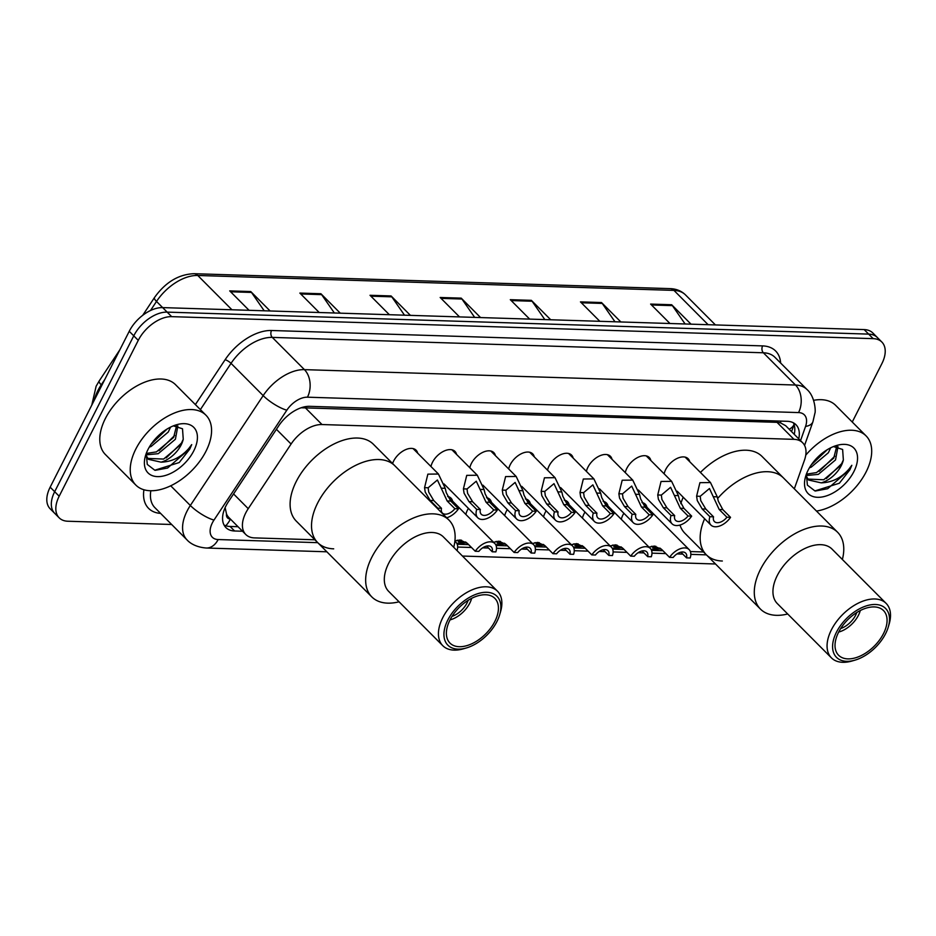 <?xml version="1.0" encoding="UTF-8"?>
<svg xmlns="http://www.w3.org/2000/svg" width="936" height="936" viewBox="0 0 936 936"><rect width="100%" height="100%" fill="white"/><g stroke="black" fill="none" stroke-linecap="round" stroke-linejoin="round"><path stroke-width="1.4" d="M392.594 463.519A15.842 9.348 -44.9 0 1 393.646 461.027A15.842 9.348 -44.9 0 1 416.087 450.193A15.842 9.348 -44.9 0 1 417.69 453.2M430.969 466.526A15.842 9.348 -44.9 0 1 432.514 462.244A15.842 9.348 -44.9 0 1 454.954 451.409A15.842 9.348 -44.9 0 1 456.546 454.416M469.837 467.743A15.842 9.348 -44.9 0 1 471.381 463.46A15.842 9.348 -44.9 0 1 493.822 452.626A15.842 9.348 -44.9 0 1 495.413 455.633M508.693 468.959A15.842 9.348 -44.9 0 1 510.237 464.677A15.842 9.348 -44.9 0 1 532.678 453.855A15.842 9.348 -44.9 0 1 534.28 456.85M547.56 470.188A15.842 9.348 -44.9 0 1 549.104 465.894A15.842 9.348 -44.9 0 1 571.545 455.071A15.842 9.348 -44.9 0 1 573.136 458.067M586.427 471.405A15.842 9.348 -44.9 0 1 587.972 467.111A15.842 9.348 -44.9 0 1 610.412 456.288A15.842 9.348 -44.9 0 1 612.004 459.295M625.283 472.621A15.842 9.348 -44.9 0 1 626.827 468.328A15.842 9.348 -44.9 0 1 649.268 457.505A15.842 9.348 -44.9 0 1 650.871 460.512M664.15 473.838A15.842 9.348 -44.9 0 1 665.695 469.544A15.842 9.348 -44.9 0 1 688.135 458.722A15.842 9.348 -44.9 0 1 689.727 461.729M621.328 519.34A15.842 9.348 -44.9 0 1 622.873 515.057A15.842 9.348 -44.9 0 1 623.879 513.267M641.967 502.55A15.842 9.348 -44.9 0 1 645.313 504.223A15.842 9.348 -44.9 0 1 646.905 507.23M582.461 518.123A15.842 9.348 -44.9 0 1 584.005 513.841A15.842 9.348 -44.9 0 1 585.023 512.05M603.112 501.333A15.842 9.348 -44.9 0 1 606.446 503.006A15.842 9.348 -44.9 0 1 608.037 506.013M465.871 514.472A15.842 9.348 -44.9 0 1 467.415 510.178A15.842 9.348 -44.9 0 1 468.421 508.4M486.521 497.683A15.842 9.348 -44.9 0 1 489.856 499.356A15.842 9.348 -44.9 0 1 491.447 502.363M447.654 496.454A15.842 9.348 -44.9 0 1 450.988 498.139A15.842 9.348 -44.9 0 1 452.591 501.134M504.738 515.689A15.842 9.348 -44.9 0 1 506.282 511.395A15.842 9.348 -44.9 0 1 507.289 509.617M525.377 498.9A15.842 9.348 -44.9 0 1 528.723 500.573A15.842 9.348 -44.9 0 1 530.314 503.58M543.594 516.906A15.842 9.348 -44.9 0 1 545.138 512.612A15.842 9.348 -44.9 0 1 546.156 510.834M564.244 500.116A15.842 9.348 -44.9 0 1 567.579 501.79A15.842 9.348 -44.9 0 1 569.182 504.796M794.325 488.838L804.48 460.114A29.695 17.538 135.1 0 0 802.632 442.74A29.695 17.538 135.1 0 0 793.962 439.347L322.019 424.546A29.695 17.538 135.1 0 0 291.084 444.027L248.239 508.669A29.695 17.538 135.1 0 0 245.77 512.881A29.695 17.538 135.1 0 0 245.782 534.503A29.695 17.538 135.1 0 0 254.463 537.896L314.894 539.791M224.874 508.201A29.695 7.839 -146.5 0 0 225.295 508.353L226.5 513.899A9.898 5.85 135.1 0 0 230.385 519.047M245.782 534.503L228.864 517.526A29.695 17.538 -44.9 0 1 226.5 513.899M802.632 442.74L785.655 425.693L780.32 422.791L777.009 422.335L301.439 407.78A29.695 20.931 91.8 0 0 301.497 407.64M457.201 544.249L468.632 544.612M496.068 545.477L507.487 545.828M534.936 546.694L546.355 547.045M573.791 547.911L585.222 548.262M612.659 549.128L624.078 549.479M651.526 550.345L662.945 550.707M690.382 551.561L703.533 551.971M798.736 438.82A29.695 17.538 135.1 0 0 795.951 424.698A29.695 17.538 135.1 0 0 787.281 421.305L309.664 406.329A29.695 17.538 135.1 0 0 278.729 425.81L228.384 501.755A29.695 17.538 135.1 0 0 225.915 505.978A29.695 17.538 135.1 0 0 225.927 527.6A29.695 17.538 135.1 0 0 234.608 530.993L242.529 531.238M238.025 526.711L230.092 526.465A29.695 17.538 -44.9 0 1 224.02 524.979M171.662 524.488L67.872 521.235A29.695 17.538 -44.9 0 1 59.19 517.842A29.695 17.538 -44.9 0 1 59.179 496.22L138.259 340.353A29.695 17.538 -44.9 0 1 171.662 316.649L873.171 338.645A29.695 17.538 -44.9 0 1 881.852 342.038A29.695 17.538 -44.9 0 1 881.864 363.659L852.251 422.019M59.19 517.842L50.17 508.798A29.695 17.538 -44.9 0 1 50.158 487.176L129.238 331.297L133.754 335.825A29.695 17.538 -44.9 0 1 167.158 312.121L868.667 334.117A29.695 17.538 -44.9 0 1 877.336 337.51A29.695 17.538 -44.9 0 0 868.667 334.117L167.158 312.121A29.695 17.538 -44.9 0 0 133.754 335.825L54.674 491.704L133.754 335.825L138.259 340.353M54.686 513.314A29.695 17.538 -44.9 0 1 54.674 491.704A29.695 17.538 -44.9 0 0 54.686 513.314M793.342 422.779A29.695 17.538 -44.9 0 1 794.231 434.304M129.238 331.297A29.695 17.538 -44.9 0 1 162.642 307.605L864.15 329.589A29.695 17.538 -44.9 0 1 872.832 332.982L881.852 342.038M614.964 321.773L602.246 303.428A7.921 5.581 -88.2 0 0 601.509 302.539L620.86 321.961M599.824 321.305L580.46 301.883L601.509 302.539M685.105 323.973L672.399 305.627A7.921 5.581 -88.2 0 0 671.662 304.738L691.014 324.16M669.965 323.505L650.614 304.083L671.662 304.738M404.504 315.186L391.786 296.829A7.921 5.581 -88.2 0 0 391.061 295.94L410.413 315.362M389.364 314.707L370.012 295.285L391.061 295.94M334.351 312.987L321.633 294.629A7.921 5.581 -88.2 0 0 320.908 293.74L340.259 313.162M319.211 312.507L299.859 293.085L320.908 293.74M264.198 310.787L251.491 292.43A7.921 5.581 -88.2 0 0 250.754 291.552L270.106 310.963M249.07 310.307L229.706 290.885L250.754 291.552M544.81 319.574L532.093 301.228A7.921 5.581 -88.2 0 0 531.355 300.339L550.719 319.761M529.671 319.106L510.307 299.684L531.355 300.339M474.657 317.374L461.939 299.029A7.921 5.581 -88.2 0 0 461.202 298.139L480.566 317.561M459.517 316.906L440.166 297.484L461.202 298.139M205.978 451.246A49.491 29.227 -44.9 0 1 135.849 485.082A49.491 29.227 -44.9 0 1 135.825 449.046A49.491 29.227 -44.9 0 1 205.955 415.21A49.491 29.227 -44.9 0 1 205.978 451.246M135.849 485.082L105.405 454.533A49.491 29.227 -44.9 0 1 105.382 418.497A49.491 29.227 -44.9 0 1 175.512 384.661L205.955 415.21M155.201 470.328L167.579 468.023L189.622 448.824L191.704 444.612L189.821 449.023L179.232 462.536L154.791 470.223L147.268 464.408L146.262 453.457L156.429 451.889L173.616 437.44L176.588 425.763M146.016 454.849L158.219 453.691L175.406 439.241L177.852 425.962M151.468 443.734L167.181 428.98M149.28 447.139L151.059 446.507L168.246 432.058L170.563 427.12M145.84 456.569L148.485 459.342L161.05 462.162A22.37 13.209 -44.9 0 0 181.128 444.986A22.37 13.209 -44.9 0 0 183.245 439.23L182.508 428.77L173.359 425.868M147.654 458.394L163.589 459.073L180.777 444.635L183.245 439.23M145.981 455.153L148.485 459.342M148.028 449.432A32.269 19.059 -44.9 0 1 176.635 424.733A32.269 19.059 -44.9 0 1 193.775 450.86A32.269 19.059 -44.9 0 1 160.337 476.506A32.269 19.059 -44.9 0 1 145.478 455.785A32.269 19.059 -44.9 0 1 148.028 449.432M191.704 444.612L188.756 448.531C180.964 457.306 171.733 461.857 161.05 462.162M151.878 443.535L167.041 429.062M159.038 450.719L174.681 435.486M166.198 457.903L181.853 442.67M468.14 600.327A17.819 10.518 -44.9 0 1 466.994 603.018A17.819 10.518 -44.9 0 1 452.029 616.379M471.65 598.338A21.774 12.858 -44.9 0 1 471.522 598.806A21.774 12.858 -44.9 0 1 469.802 603.1A21.774 12.858 -44.9 0 1 450.497 619.761A21.774 12.858 -44.9 0 1 450.029 619.889M333.696 548.835A54.44 32.152 -44.9 0 1 317.702 542.611A54.44 32.152 -44.9 0 1 317.678 502.971A54.44 32.152 -44.9 0 1 394.816 465.754A54.44 32.152 135.1 0 0 378.916 459.529A54.44 32.152 135.1 0 0 324.605 491.798A54.44 32.152 135.1 0 0 317.702 542.611L296.279 521.118A54.44 32.152 -44.9 0 1 296.256 481.478A54.44 32.152 -44.9 0 1 373.394 444.261L448.952 520.065A54.44 32.152 -44.9 0 1 453.738 547.303M399.052 601.801A54.44 32.152 -44.9 0 1 387.738 603.147A54.44 32.152 -44.9 0 1 371.826 596.922A54.44 32.152 -44.9 0 1 378.741 546.109A54.44 32.152 -44.9 0 1 433.04 513.841A54.44 32.152 -44.9 0 1 448.952 520.065M466.257 647.993L463.297 648.847A38.598 22.803 -44.9 0 1 454.089 650.122A38.598 22.803 -44.9 0 1 442.81 645.711L388.686 591.4A38.598 22.803 -44.9 0 1 393.588 555.364A38.598 22.803 -44.9 0 1 432.093 532.49A38.598 22.803 -44.9 0 1 443.371 536.901L497.496 591.213A38.598 22.803 -44.9 0 1 500.561 611.711L499.695 614.659A34.644 20.463 -44.9 0 1 466.257 647.993A34.644 20.463 -44.9 0 1 457.996 649.139A34.644 20.463 -44.9 0 1 447.853 619.948A34.644 20.463 -44.9 0 1 486.825 592.301A34.644 20.463 -44.9 0 1 499.695 614.659M442.81 645.711A38.598 22.803 -44.9 0 1 447.712 609.675A38.598 22.803 -44.9 0 1 486.217 586.802A38.598 22.803 -44.9 0 1 497.496 591.213M459.225 646.706A31.672 18.708 -44.9 0 1 449.97 643.079A31.672 18.708 -44.9 0 1 453.995 613.513A31.672 18.708 -44.9 0 1 485.585 594.746A31.672 18.708 -44.9 0 1 494.84 598.361A31.672 18.708 -44.9 0 1 490.827 627.927A31.672 18.708 -44.9 0 1 459.225 646.706M805.756 455.153A49.491 29.227 -44.9 0 1 866.081 435.895A49.491 29.227 -44.9 0 1 866.104 471.931A49.491 29.227 -44.9 0 1 816.473 511.056M815.326 491.014L827.693 488.721L849.748 469.509L851.83 465.297L849.947 469.72L839.346 483.233L814.905 490.92L807.382 485.105L806.376 474.154L816.543 472.586L833.73 458.137L836.714 446.46M806.142 475.535L818.333 474.376L835.52 459.927L837.977 446.647M811.582 464.431L827.295 449.678M809.406 467.825L811.173 467.193L828.36 452.743L830.677 447.817M805.966 477.255L808.61 480.039L821.176 482.859A22.37 13.209 -44.9 0 0 841.242 465.672A22.37 13.209 -44.9 0 0 843.359 459.927L842.622 449.467L833.473 446.566M807.768 479.08L823.703 479.77L840.891 465.321L843.359 459.927M806.095 475.851L808.61 480.039M808.154 470.118A32.269 19.059 -44.9 0 1 836.761 445.431A32.269 19.059 -44.9 0 1 853.901 471.557A32.269 19.059 -44.9 0 1 820.451 497.203A32.269 19.059 -44.9 0 1 805.603 476.482A32.269 19.059 -44.9 0 1 808.154 470.118M851.83 465.297L848.882 469.217C841.09 478.003 831.847 482.543 821.176 482.859M813.63 400.315A49.491 29.227 -44.9 0 1 835.637 405.346L866.081 435.895M812.003 464.221L827.167 449.748M819.164 471.405L834.807 456.171M826.324 478.6L841.967 463.367M856.779 612.507A17.819 10.518 -44.9 0 1 855.633 615.198A17.819 10.518 -44.9 0 1 840.668 628.559M860.161 610.997L860.301 610.518A21.774 12.858 -44.9 0 1 860.161 610.997A21.774 12.858 -44.9 0 1 858.441 615.28A21.774 12.858 -44.9 0 1 839.136 631.94A21.774 12.858 -44.9 0 1 838.668 632.069L839.136 631.94M722.335 561.015A54.44 32.152 -44.9 0 1 706.341 554.791A54.44 32.152 -44.9 0 1 704.632 518.731A54.44 32.152 135.1 0 0 706.341 554.791L684.918 533.298A54.44 32.152 -44.9 0 1 679.992 525.049M680.8 503.685A54.44 32.152 -44.9 0 1 683.198 497.238M717.62 498.502A54.44 32.152 -44.9 0 1 783.455 477.933A54.44 32.152 135.1 0 0 767.555 471.709A54.44 32.152 135.1 0 0 717.62 498.502M700.42 472.458A54.44 32.152 -44.9 0 1 762.033 456.44L837.58 532.245A54.44 32.152 -44.9 0 1 842.377 559.482M787.691 613.981A54.44 32.152 -44.9 0 1 776.377 615.326A54.44 32.152 -44.9 0 1 760.465 609.102A54.44 32.152 -44.9 0 1 767.368 558.289A54.44 32.152 -44.9 0 1 821.679 526.02A54.44 32.152 -44.9 0 1 837.58 532.245M854.896 660.173L851.935 661.027A38.598 22.803 -44.9 0 1 842.728 662.302A38.598 22.803 -44.9 0 1 831.449 657.891L777.325 603.58A38.598 22.803 -44.9 0 1 782.215 567.544A38.598 22.803 -44.9 0 1 820.732 544.67A38.598 22.803 -44.9 0 1 832.01 549.081L886.135 603.392A38.598 22.803 -44.9 0 1 889.2 623.891L888.334 626.851A34.644 20.463 -44.9 0 1 854.896 660.173A34.644 20.463 -44.9 0 1 846.635 661.319A34.644 20.463 -44.9 0 1 836.491 632.139A34.644 20.463 -44.9 0 1 875.464 604.492A34.644 20.463 -44.9 0 1 888.334 626.851M831.449 657.891A38.598 22.803 -44.9 0 1 836.339 621.855A38.598 22.803 -44.9 0 1 874.856 598.981A38.598 22.803 -44.9 0 1 886.135 603.392M847.864 658.885A31.672 18.708 -44.9 0 1 838.609 655.258A31.672 18.708 -44.9 0 1 842.634 625.693A31.672 18.708 -44.9 0 1 874.224 606.926A31.672 18.708 -44.9 0 1 883.479 610.541A31.672 18.708 -44.9 0 1 879.466 640.107A31.672 18.708 -44.9 0 1 847.864 658.885M457.025 550.602A14.847 8.763 135.1 0 0 455.972 542.307A14.847 8.763 135.1 0 0 454.849 541.453M461.495 540.154L458.277 541.909L465.8 542.049M454.908 540.973L460.114 539.955L467.509 543.488L475.242 551.245A14.847 8.763 135.1 0 1 494.828 543.524L447.993 496.525M486.568 546.086L492.242 551.784L495.858 551.889A14.847 8.763 135.1 0 0 494.828 543.524M466.748 542.786L456.897 543.57M492.242 551.784A9.898 5.85 135.1 0 0 491.33 547.022A9.898 5.85 135.1 0 0 478.858 551.362L475.242 551.245M500.362 541.382L497.145 543.126L504.656 543.278M493.576 542.26L498.982 541.172L506.376 544.705L514.11 552.462A14.847 8.763 135.1 0 1 533.695 544.74L486.86 497.741M525.435 547.303L531.11 553L534.725 553.117A14.847 8.763 135.1 0 0 533.695 544.74M505.604 544.003L495.764 544.787M531.11 553A9.898 5.85 135.1 0 0 530.185 548.239A9.898 5.85 135.1 0 0 517.725 552.579L514.11 552.462M539.23 542.599L536.012 544.342L543.524 544.495M532.432 543.477L537.849 542.389L545.232 545.922L552.965 553.679A14.847 8.763 135.1 0 1 572.563 545.969L525.716 498.97M564.291 548.519L569.965 554.217L573.592 554.334A14.847 8.763 135.1 0 0 572.563 545.969M544.471 545.22L534.62 546.004M569.965 554.217A9.898 5.85 135.1 0 0 569.053 549.455A9.898 5.85 135.1 0 0 556.581 553.796L552.965 553.679M578.085 543.816L574.88 545.559L582.391 545.711M571.299 544.693L576.705 543.617L584.099 547.139L591.833 554.908A14.847 8.763 135.1 0 1 611.419 547.186L564.583 500.187M603.158 549.736L608.833 555.434L612.448 555.551A14.847 8.763 135.1 0 0 611.419 547.186M583.339 546.437L573.487 547.221M608.833 555.434A9.898 5.85 135.1 0 0 607.92 550.672A9.898 5.85 135.1 0 0 595.448 555.013L591.833 554.908M616.953 545.033L613.735 546.776L621.247 546.928M610.167 545.922L615.572 544.834L622.966 548.367L630.7 556.124A14.847 8.763 135.1 0 1 650.286 548.402L603.451 501.404M642.026 550.965L647.7 556.651L651.316 556.768A14.847 8.763 135.1 0 0 650.286 548.402M622.194 547.654L612.355 548.438M647.7 556.651A9.898 5.85 135.1 0 0 646.776 551.889A9.898 5.85 135.1 0 0 634.315 556.23L630.7 556.124M655.82 546.25L652.603 547.993L660.114 548.145M649.022 547.139L654.439 546.051L661.822 549.584L669.556 557.341A14.847 8.763 135.1 0 1 689.153 549.619L642.307 502.62M680.881 552.181L686.556 557.868L690.183 557.985A14.847 8.763 135.1 0 0 689.153 549.619M661.062 548.87L651.21 549.654M686.556 557.868A9.898 5.85 135.1 0 0 685.643 553.106A9.898 5.85 135.1 0 0 673.171 557.458L669.556 557.341M454.873 508.716L447.139 500.947L437.404 479.992L428.161 487.773L428.723 492.125L433.754 500.538L441.488 508.295A9.898 5.85 135.1 0 0 442.4 513.057A9.898 5.85 135.1 0 0 454.873 508.716L458.488 508.821L450.754 501.064L446.261 492.675L445.22 488.311L438.446 474.025L413.092 448.59M437.685 508.763A14.847 8.763 135.1 0 1 437.872 508.178L430.139 500.421L425.213 492.02L424.558 487.668L427.869 474.142L438.446 474.025M446.671 517.784A14.847 8.763 135.1 0 0 458.488 508.821M437.872 508.178L441.488 508.295M493.74 509.933L486.006 502.176L476.272 481.209L467.029 488.99L467.59 493.342L472.621 501.755L480.355 509.512A9.898 5.85 135.1 0 0 481.268 514.274A9.898 5.85 135.1 0 0 493.74 509.933L497.355 510.038L489.622 502.281L485.129 493.892L484.076 489.528L477.313 475.242L451.959 449.806M497.355 510.038A14.847 8.763 135.1 0 1 477.758 517.76A14.847 8.763 135.1 0 1 476.728 509.395L468.995 501.637L464.08 493.237L463.414 488.885L466.736 475.359L477.313 475.242M476.728 509.395L480.355 509.512M532.596 511.15L524.862 503.392L515.128 482.426L505.885 490.207L506.458 494.559L511.477 502.971L519.211 510.728A9.898 5.85 135.1 0 0 520.135 515.49A9.898 5.85 135.1 0 0 532.596 511.15L536.211 511.267L528.477 503.498L523.996 495.109L522.943 490.745L516.169 476.459L490.815 451.023M536.211 511.267A14.847 8.763 135.1 0 1 516.625 518.989A14.847 8.763 135.1 0 1 515.596 510.611L507.862 502.854L502.948 494.454L502.281 490.101L505.604 476.576L516.169 476.459M515.596 510.611L519.211 510.728M571.463 512.366L563.729 504.609L553.995 483.643L544.752 491.435L545.314 495.776L550.345 504.188L558.078 511.945A9.898 5.85 135.1 0 0 558.991 516.707A9.898 5.85 135.1 0 0 571.463 512.366L575.078 512.483L567.345 504.715L562.852 496.326L561.811 491.962L555.036 477.688L529.682 452.24M575.078 512.483A14.847 8.763 135.1 0 1 555.493 520.205A14.847 8.763 135.1 0 1 554.463 511.828L546.729 504.071L541.804 495.67L541.148 491.318L544.46 477.793L555.036 477.688M554.463 511.828L558.078 511.945M610.33 513.583L602.597 505.826L592.862 484.871L583.619 492.652L584.181 497.004L589.212 505.405L596.946 513.162A9.898 5.85 135.1 0 0 597.858 517.924A9.898 5.85 135.1 0 0 610.33 513.583L613.946 513.7L606.212 505.943L601.719 497.554L600.666 493.178L593.904 478.904L568.55 453.457M613.946 513.7A14.847 8.763 135.1 0 1 594.348 521.422A14.847 8.763 135.1 0 1 593.319 513.057L585.585 505.288L580.671 496.887L580.004 492.535L583.327 479.01L593.904 478.904M593.319 513.057L596.946 513.162M649.186 514.8L641.452 507.043L631.718 486.088L622.475 493.869L623.048 498.221L628.068 506.622L635.801 514.379A9.898 5.85 135.1 0 0 636.726 519.141A9.898 5.85 135.1 0 0 649.186 514.8L652.802 514.917L645.079 507.16L640.587 498.771L639.534 494.395L632.759 480.121L607.405 454.674M652.802 514.917A14.847 8.763 135.1 0 1 633.216 522.639A14.847 8.763 135.1 0 1 632.186 514.274L624.452 506.505L619.538 498.104L618.871 493.752L622.194 480.226L632.759 480.121M632.186 514.274L635.801 514.379M688.054 516.017L680.32 508.26L670.585 487.305L661.342 495.085L661.904 499.438L666.935 507.839L674.669 515.596A9.898 5.85 135.1 0 0 675.581 520.357A9.898 5.85 135.1 0 0 688.054 516.017L691.669 516.134L683.935 508.377L679.442 499.988L678.401 495.624L671.627 481.338L646.273 455.902M691.669 516.134A14.847 8.763 135.1 0 1 672.083 523.856A14.847 8.763 135.1 0 1 671.053 515.49L663.32 507.733L658.406 499.321L657.739 494.969L661.05 481.455L671.627 481.338M671.053 515.49L674.669 515.596M726.921 517.234L719.187 509.476L709.453 488.522L700.21 496.302L700.772 500.655L705.803 509.055L713.536 516.824A9.898 5.85 135.1 0 0 714.449 521.586A9.898 5.85 135.1 0 0 726.921 517.234L730.536 517.351L722.803 509.594L718.31 501.205L717.257 496.84L710.494 482.555L685.14 457.119M730.536 517.351A14.847 8.763 135.1 0 1 710.939 525.073A14.847 8.763 135.1 0 1 709.909 516.707L702.175 508.95L697.261 500.549L696.606 496.185L699.917 482.672L710.494 482.555M709.909 516.707L713.536 516.824M233.567 493.939L248.239 508.669M230.42 519.094A29.695 20.931 91.8 0 1 225.81 525.74M781.033 421.106A29.695 20.931 91.8 0 1 780.32 422.791M794.067 424.488A29.695 15.116 -160.5 0 1 789.177 429.226M276.412 429.308L291.084 444.027M305.066 407.534L322.019 424.546M777.009 422.335L793.962 439.347M230.092 526.465L234.608 530.993M800.537 440.634L805.557 426.43A19.796 11.688 135.1 0 0 798.537 412.577L307.453 397.192A19.796 11.688 135.1 0 0 286.837 410.179L213.993 520.065A19.796 11.688 135.1 0 0 212.355 522.873A19.796 11.688 135.1 0 0 218.146 539.545L317.772 542.669M218.146 539.545A19.796 13.958 -88.2 0 1 206.248 548.016C193.565 547.01 188.077 541.09 187.06 539.943A39.593 23.388 -44.9 0 1 187.048 511.115A39.593 23.388 -44.9 0 1 190.336 505.487L170.703 485.796M160.618 513.408A44.542 26.302 -44.9 0 1 143.922 489.762M150.836 490.745A39.593 23.388 135.1 0 0 154.92 507.698L187.06 539.943M195.378 404.586L225.12 359.716A44.542 26.302 -44.9 0 1 271.522 330.502L762.606 345.899A44.542 26.302 -44.9 0 1 780.624 363.016M171.662 316.649L156.511 301.439A9.898 2.609 -146.5 0 1 154.452 297.601C165.368 282.309 178.53 274.353 193.951 273.698L670.141 288.627A9.898 6.973 91.8 0 1 673.955 290.394L197.765 275.476A9.898 6.973 -88.2 0 0 193.951 273.698M59.179 496.22L50.158 487.176M873.171 338.645L864.15 329.589M213.993 520.065A19.796 5.23 -146.5 0 1 190.336 505.487L263.168 395.612L231.028 363.355L200.374 409.605M286.837 410.179A19.796 5.23 -146.5 0 1 263.168 395.612A39.593 23.388 -44.9 0 1 304.422 369.638L272.282 337.393A39.593 23.388 135.1 0 0 231.028 363.355A4.949 1.31 33.5 0 0 225.12 359.716M307.453 397.192A19.796 13.958 -88.2 0 0 304.422 369.638L795.506 385.035L763.366 352.778L272.282 337.393A4.949 3.487 91.8 0 1 271.522 330.502M798.537 412.577A19.796 13.958 -88.2 0 0 795.506 385.035A39.593 23.388 -44.9 0 1 807.066 389.563L774.938 357.306A39.593 23.388 135.1 0 0 763.366 352.778A4.949 3.487 91.8 0 1 762.606 345.899M457.657 547.057L471.498 547.49M482.66 547.841L488.498 548.028M496.513 548.274L510.354 548.707M521.527 549.058L527.366 549.245M535.38 549.49L549.221 549.923M560.383 550.274L566.221 550.462M574.248 550.707L588.089 551.14M599.251 551.491L605.089 551.678M613.103 551.924L626.944 552.369M638.118 552.708L643.956 552.895M651.971 553.153L665.812 553.585M676.974 553.936L682.812 554.112M690.838 554.369L706.399 554.849M804.574 445.407L812.939 421.715A19.796 10.074 -160.5 0 1 805.557 426.43M104.832 379.408L101.24 384.825A39.593 23.388 135.1 0 0 97.952 390.452A39.593 23.388 135.1 0 0 94.337 400.093M91.787 405.124L96.139 386.194L99.181 380.987A9.898 2.609 -146.5 0 0 101.24 384.825L101.802 385.386M670.141 288.627C676.342 288.85 681.466 290.956 685.515 294.922A39.593 23.388 135.1 0 0 673.955 290.394L708.131 324.698M231.941 309.769L197.765 275.476A39.593 23.388 135.1 0 0 156.511 301.439L150.497 310.518M461.939 299.029L441.043 298.373M391.786 296.829L370.902 296.174M321.633 294.629L300.748 293.974M251.491 292.43L230.595 291.775M532.093 301.228L511.196 300.573M602.246 303.428L581.35 302.773M672.399 305.627L651.503 304.972M460.711 540.353L457.107 540.247M499.578 541.57L495.963 541.464M538.434 542.798L534.83 542.681M577.301 544.015L573.698 543.898M616.169 545.232L612.553 545.115M655.024 546.448L651.421 546.332M424.558 487.668L428.161 487.773M441.605 488.194L445.22 488.311M447.139 500.947L450.754 501.064M430.139 500.421L433.754 500.538M463.414 488.885L467.029 488.99M480.472 489.411L484.076 489.528M486.006 502.176L489.622 502.281M468.995 501.637L472.621 501.755M502.281 490.101L505.885 490.207M519.34 490.628L522.943 490.745M524.862 503.392L528.477 503.498M507.862 502.854L511.477 502.971M541.148 491.318L544.752 491.435M558.195 491.856L561.811 491.962M563.729 504.609L567.345 504.715M546.729 504.071L550.345 504.188M580.004 492.535L583.619 492.652M597.063 493.073L600.666 493.178M602.597 505.826L606.212 505.943M585.585 505.288L589.212 505.405M618.871 493.752L622.475 493.869M635.93 494.29L639.534 494.395M641.452 507.043L645.079 507.16M624.452 506.505L628.068 506.622M657.739 494.969L661.342 495.085M674.786 495.507L678.401 495.624M680.32 508.26L683.935 508.377M663.32 507.733L666.935 507.839M696.606 496.185L700.21 496.302M713.653 496.724L717.257 496.84M719.187 509.476L722.803 509.594M702.175 508.95L705.803 509.055M791.563 431.636L794.079 424.523M812.939 421.715L814.905 413.209C815.724 411.98 815.326 396.829 807.066 389.563M206.248 548.016L326.863 551.795M462.454 556.054L715.502 563.987M99.181 380.987L119.843 349.807M142.705 315.327L154.452 297.601M685.515 294.922L715.42 324.921M317.702 542.611L371.826 596.922M706.341 554.791L760.465 609.102M455.972 542.307L454.873 541.219M477.758 517.76L444.038 483.935M516.625 518.989L482.906 485.152M555.493 520.205L521.773 486.369M594.348 521.422L560.629 487.586M633.216 522.639L599.496 488.803M672.083 523.856L638.364 490.019M710.939 525.073L677.219 491.236"/></g></svg>
